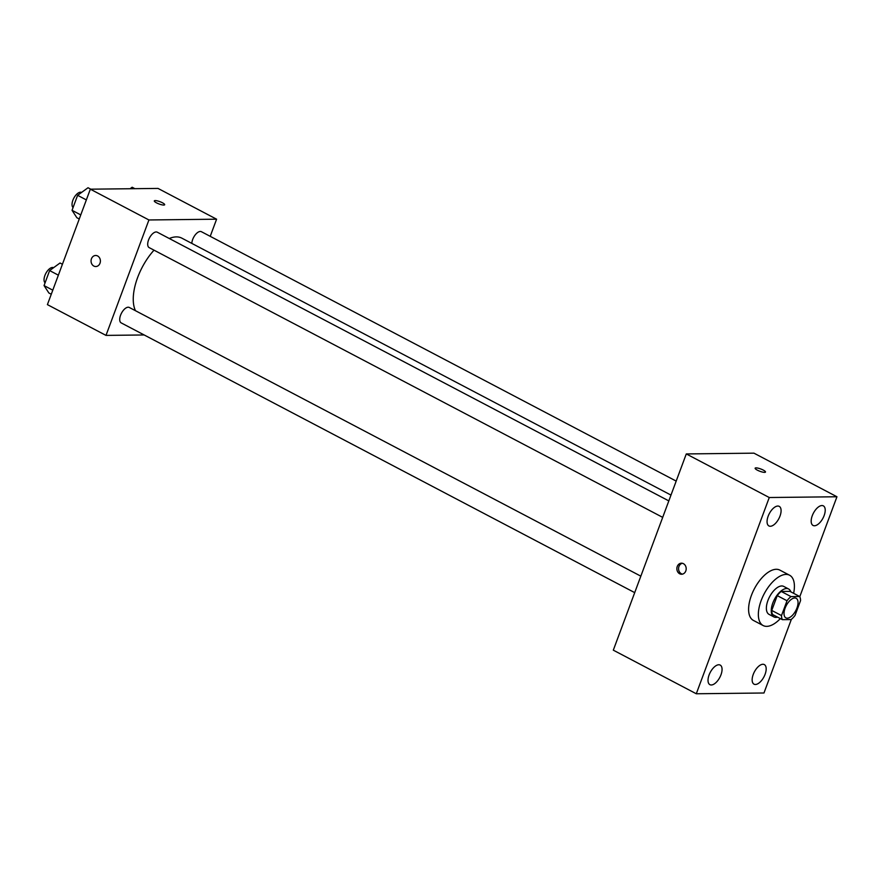 <?xml version="1.0" encoding="UTF-8"?>
<svg xmlns="http://www.w3.org/2000/svg" width="881" height="881" viewBox="0 0 881 881"><rect width="100%" height="100%" fill="white"/><g stroke="black" fill="none" stroke-linecap="round" stroke-linejoin="round"><path stroke-width="1.32" d="M787.273 618.187A11.057 5.385 -62.3 0 1 785.885 617.867A11.057 5.385 -62.3 0 1 786.259 605.577A11.057 5.385 -62.3 0 1 796.171 598.298A11.057 5.385 -62.3 0 1 796.424 609.311A11.057 5.385 -62.3 0 1 787.273 618.187M795.047 615.412L800.554 600.6A15.01 7.312 -62.3 0 0 799.662 596.492L790.984 596.591A15.01 7.312 -62.3 0 0 787.019 600.754L781.513 615.566A15.01 7.312 -62.3 0 0 782.394 619.673L791.072 619.574A15.01 7.312 -62.3 0 0 795.047 615.412M787.019 600.754L777.251 595.622L771.745 610.434L781.513 615.566M771.745 610.434A15.01 7.312 -62.3 0 0 772.637 614.542L782.394 619.673M777.251 595.622A15.01 7.312 -62.3 0 1 781.216 591.459L790.984 596.591M799.662 596.492L789.905 591.36L781.216 591.459M790.819 591.845A15.792 7.698 117.7 0 0 788.605 588.982A15.792 7.698 117.7 0 0 772.802 603.045A15.792 7.698 117.7 0 0 773.925 616.931A15.792 7.698 117.7 0 0 777.538 617.118M773.925 616.931L769.036 614.365A15.792 7.698 -62.3 0 1 767.924 600.49A15.792 7.698 -62.3 0 1 783.727 586.416L788.605 588.982M780.357 618.605A28.423 13.854 -62.3 0 1 766.723 626.358A28.423 13.854 -62.3 0 1 763.166 625.554A28.423 13.854 -62.3 0 1 764.113 593.948A28.423 13.854 -62.3 0 1 789.596 575.227A28.423 13.854 -62.3 0 1 793.627 593.32M763.166 625.554L753.409 620.422A28.423 13.854 -62.3 0 1 754.356 588.816A28.423 13.854 -62.3 0 1 779.839 570.106L789.596 575.227M824.131 515.583A11.068 5.396 -62.3 0 1 813.053 525.45A11.068 5.396 -62.3 0 1 813.416 513.138A11.068 5.396 -62.3 0 1 823.339 505.859A11.068 5.396 -62.3 0 1 824.131 515.583M765.093 674.306A11.068 5.396 -62.3 0 1 754.026 684.174A11.068 5.396 -62.3 0 1 754.389 671.862A11.068 5.396 -62.3 0 1 764.312 664.582A11.068 5.396 -62.3 0 1 765.093 674.306M720.977 674.802A11.068 5.396 -62.3 0 1 709.899 684.669A11.068 5.396 -62.3 0 1 710.262 672.357A11.068 5.396 -62.3 0 1 720.184 665.078A11.068 5.396 -62.3 0 1 720.977 674.802M780.004 516.079A11.068 5.396 -62.3 0 1 768.926 525.946A11.068 5.396 -62.3 0 1 769.3 513.645A11.068 5.396 -62.3 0 1 779.211 506.355A11.068 5.396 -62.3 0 1 780.004 516.079M799.783 596.712L836.95 496.763L769.267 497.523L696.287 693.765L763.97 692.995L791.358 619.354M769.267 497.523L686.288 453.935L753.96 453.164L836.95 496.763M686.288 453.935L613.308 650.167L696.287 693.765M683.403 563.664A5.528 4.669 -90.6 0 0 681.465 563.19A5.528 4.669 -90.6 0 0 676.861 568.774A5.528 4.669 -90.6 0 0 681.586 574.247A5.528 4.669 -90.6 0 0 686.101 569.842A5.528 4.669 -90.6 0 0 683.403 563.664M682.312 563.278A5.528 4.669 -90.6 0 0 678.568 568.752A5.528 4.669 -90.6 0 0 682.434 574.137M764.587 472.37A5.528 1.233 -159.6 0 1 758.563 470.74A5.528 1.233 -159.6 0 1 755.138 468.196A5.528 1.233 -159.6 0 1 760.744 468.967A5.528 1.233 -159.6 0 1 765.49 472.051A5.528 1.233 -159.6 0 1 764.587 472.37M755.127 468.196A5.528 1.233 -159.6 0 1 760.744 468.978A5.528 1.233 -159.6 0 1 765.49 472.051M135.476 310.707A44.215 21.551 -62.3 0 1 154.01 250.171M169.284 238.498A44.215 21.551 -62.3 0 1 181.849 238.156L670.981 495.089M662.688 517.367L149.175 247.627A8.711 4.251 -62.3 0 1 149.462 237.936A8.711 4.251 -62.3 0 1 157.281 232.199L668.811 500.893M634.705 592.638L121.182 322.887A8.711 4.251 -62.3 0 1 121.479 313.195A8.711 4.251 -62.3 0 1 129.287 307.458L640.828 576.163M191.827 243.398A8.711 4.251 -62.3 0 1 195.461 234.599A8.711 4.251 -62.3 0 1 201.408 231.703L676.179 481.092M210.229 236.328L216.594 219.193L148.922 219.964L105.995 335.397L144.165 334.967M216.594 219.193L158.018 188.424L90.336 189.184L148.922 219.964M90.336 189.184L47.409 304.628L105.995 335.397M95.787 266.536A5.528 4.669 89.4 0 1 93.849 266.062A5.528 4.669 89.4 0 1 91.15 259.884A5.528 4.669 89.4 0 1 95.666 255.479A5.528 4.669 89.4 0 1 100.39 260.952A5.528 4.669 89.4 0 1 95.787 266.536A5.528 4.669 89.4 0 1 93.849 266.062A5.528 4.669 89.4 0 1 91.15 259.884A5.528 4.669 89.4 0 1 95.666 255.479M163.756 205.064A5.528 1.233 -159.6 0 1 157.732 203.434A5.528 1.233 -159.6 0 1 154.307 200.89A5.528 1.233 -159.6 0 1 159.913 201.661A5.528 1.233 -159.6 0 1 164.67 204.744A5.528 1.233 -159.6 0 1 163.756 205.064M134.903 188.688L132.15 187.235L130.08 188.743M62.419 264.256L60.029 263.001L49.622 270.577L44.05 285.576L48.873 292.988L51.274 294.243M49.622 270.577L58.366 275.169M44.05 285.576L52.783 290.168M45.074 282.834A8.711 4.251 -62.3 0 1 46.054 273A8.711 4.251 -62.3 0 1 53.587 267.692M90.776 189.184L88.023 187.741L77.616 195.318L72.044 210.317L76.867 217.728L79.257 218.984M77.616 195.318L86.349 199.91M72.044 210.317L80.777 214.909M73.057 207.564A8.711 4.251 -62.3 0 1 74.048 197.74A8.711 4.251 -62.3 0 1 81.581 192.432"/></g></svg>
